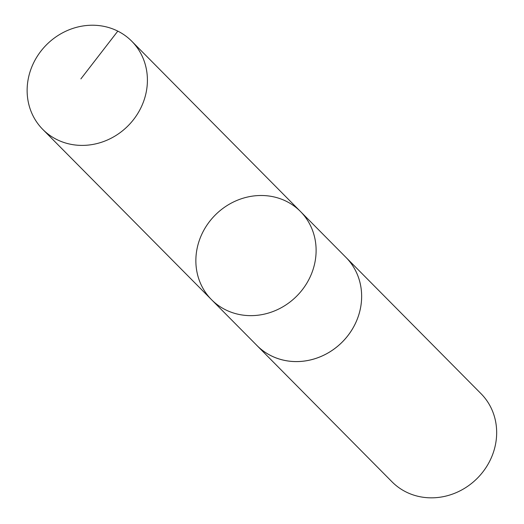 <?xml version="1.0" encoding="UTF-8"?>
<svg xmlns="http://www.w3.org/2000/svg" width="524" height="524" viewBox="0 0 524 524"><rect width="100%" height="100%" fill="white"/><g stroke="black" fill="none" stroke-linecap="round" stroke-linejoin="round"><path stroke-width="0.79" d="M345.185 256.616A62.631 57.483 135.3 0 1 345.997 257.422A62.618 57.47 135.3 0 1 352.809 328.338A62.618 57.47 135.3 0 1 257.035 345.585L211.506 299.649A62.625 57.47 -44.7 0 0 307.287 282.403A62.625 57.47 -44.7 0 0 300.468 211.493A62.625 57.47 -44.7 0 0 215.534 214.748A62.625 57.47 -44.7 0 0 211.506 299.649A62.625 57.47 -44.7 0 0 307.287 282.403A62.625 57.47 -44.7 0 0 300.468 211.493L131.76 41.226A62.631 57.483 135.3 0 1 138.578 112.149A62.631 57.483 135.3 0 1 42.778 129.402A62.631 57.483 135.3 0 1 35.959 58.478A62.631 57.483 135.3 0 1 131.76 41.226M300.468 211.493L345.991 257.428A62.631 57.483 135.3 0 1 341.976 342.336A62.631 57.483 135.3 0 1 257.022 345.598A62.631 57.483 135.3 0 1 256.223 344.772M345.997 257.422L481.019 393.668A62.631 57.483 135.3 0 1 476.991 478.582A62.631 57.483 135.3 0 1 392.044 481.844L257.022 345.598M80.892 78.882L117.802 31.126M211.506 299.649L42.778 129.402"/></g></svg>
